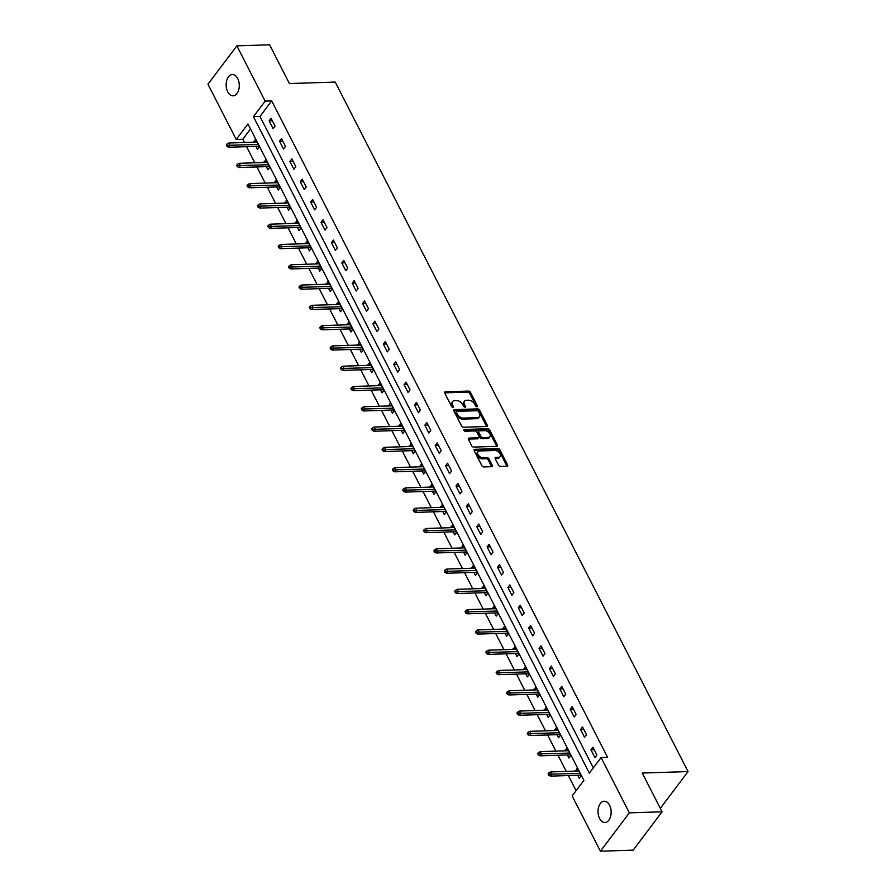 <?xml version="1.0" encoding="UTF-8"?>
<svg xmlns="http://www.w3.org/2000/svg" width="896" height="896" viewBox="0 0 896 896"><rect width="100%" height="100%" fill="white"/><g stroke="black" fill="none" stroke-linecap="round" stroke-linejoin="round"><path stroke-width="1.34" d="M476.952 406.795A1.142 0.717 37 0 0 477.389 405.866L470.456 392.302A1.635 1.019 37 0 0 468.518 391.07L445.39 391.821A1.635 1.019 37 0 0 444.741 392.112A1.635 1.019 37 0 0 444.763 393.131L451.696 406.694A1.142 0.717 37 0 0 453.499 406.638L452.603 404.88A5.23 3.27 37 0 1 452.536 401.61A5.23 3.27 37 0 1 454.619 400.669L456.546 400.602A5.23 3.27 37 0 1 462.75 404.555L463.646 406.314A1.142 0.717 37 0 0 465.45 406.258L464.542 404.499A5.23 3.27 37 0 1 464.486 401.218A5.23 3.27 37 0 1 466.57 400.277L468.496 400.221A5.23 3.27 37 0 1 474.701 404.174L475.597 405.933A1.142 0.717 37 0 0 476.952 406.795M599.581 818.507A10.651 6.563 88.2 0 1 598.55 807.341A10.651 6.563 88.2 0 1 604.24 801.226A10.651 6.563 88.2 0 1 609.582 805.235A10.651 6.563 88.2 0 1 610.613 816.39A10.651 6.563 88.2 0 1 604.923 822.506A10.651 6.563 88.2 0 1 599.581 818.507M227.718 91.818A10.651 6.563 88.2 0 1 226.688 80.662A10.651 6.563 88.2 0 1 232.378 74.547A10.651 6.563 88.2 0 1 237.72 78.546A10.651 6.563 88.2 0 1 238.75 89.712A10.651 6.563 88.2 0 1 233.061 95.827A10.651 6.563 88.2 0 1 227.718 91.818M498.534 465.17A1.635 1.019 37 0 0 500.472 466.402L506.957 466.189A1.635 1.019 37 0 0 507.606 465.898A1.635 1.019 37 0 0 507.584 464.878L499.878 449.814A1.635 1.019 37 0 0 497.941 448.582L474.813 449.322A1.635 1.019 37 0 0 474.163 449.613A1.635 1.019 37 0 0 474.186 450.643L481.891 465.707A1.635 1.019 37 0 0 483.829 466.939L491.669 466.682A1.635 1.019 37 0 0 492.318 466.39A1.635 1.019 37 0 0 492.296 465.371L489.003 458.92A1.635 1.019 37 0 0 487.066 457.688L483.179 457.811A4.368 2.733 37 0 1 478.744 455.605A4.368 2.733 37 0 1 477.938 451.763A4.368 2.733 37 0 1 479.685 450.979L494.906 450.486A4.368 2.733 37 0 1 499.341 452.693A4.368 2.733 37 0 1 500.136 456.534A4.368 2.733 37 0 1 498.4 457.318L495.858 457.397A1.635 1.019 37 0 0 495.208 457.699A1.635 1.019 37 0 0 495.23 458.718L498.534 465.17M236.869 45.853L269.584 44.8L289.419 83.552L335.227 82.074L688.061 771.568L642.253 773.046L662.077 811.798L629.362 812.851L600.432 851.2L572.152 795.928L583.878 780.382L247.946 123.928L236.219 139.474L207.939 84.202L236.869 45.853L265.149 101.125L253.422 116.67L589.355 773.125L601.082 757.579L629.362 812.851M601.082 757.579L607.622 757.378L271.69 100.912L265.149 101.125M486.64 426.496A1.635 1.019 37 0 0 487.29 426.205A1.635 1.019 37 0 0 487.278 425.174L479.562 410.11A1.635 1.019 37 0 0 477.624 408.878L454.507 409.629A1.635 1.019 37 0 0 453.846 409.92A1.635 1.019 37 0 0 453.869 410.939L461.574 426.003A1.635 1.019 37 0 0 463.512 427.235L486.64 426.496M489.72 429.968L497.426 445.021A1.635 1.019 37 0 1 497.448 446.051A1.635 1.019 37 0 1 496.798 446.342L473.67 447.093A1.635 1.019 37 0 1 471.733 445.85L468.44 439.41A1.635 1.019 37 0 1 468.418 438.379A1.635 1.019 37 0 1 469.067 438.088L478.442 437.786A1.635 1.019 37 0 0 479.102 437.494A1.635 1.019 37 0 0 479.08 436.464L476.896 432.197A1.635 1.019 37 0 0 474.947 430.954L465.192 431.267A1.142 0.717 37 0 1 464.274 429.486L487.782 428.725A1.635 1.019 37 0 1 489.72 429.968L488.936 430.998L496.653 446.062L497.426 445.021M660.318 808.349L688.061 771.568M271.69 100.912L259.963 116.458L593.309 767.872M269.125 120.904L273.123 128.699L275.072 126.112L271.085 118.306L269.125 120.904L272.35 120.792M279.507 141.187L283.506 148.994L285.454 146.395L281.467 138.6L279.507 141.187L282.733 141.086M289.89 161.47L293.888 169.277L295.837 166.69L291.85 158.883L289.89 161.47L293.115 161.37M300.272 181.765L304.27 189.56L306.219 186.973L302.232 179.166L300.272 181.765L303.498 181.653M310.654 202.048L314.642 209.854L316.602 207.256L312.603 199.461L310.654 202.048L313.88 201.947M321.037 222.331L325.024 230.138L326.984 227.55L322.986 219.744L321.037 222.331L324.262 222.23M331.419 242.626L335.406 250.421L337.366 247.834L333.368 240.027L331.419 242.626L334.645 242.514M341.802 262.909L345.789 270.715L347.749 268.117L343.75 260.322L341.802 262.909L345.027 262.808M352.184 283.192L356.171 290.998L358.131 288.411L354.133 280.605L352.184 283.192L355.41 283.091M362.555 303.486L366.554 311.282L368.502 308.694L364.515 300.888L362.555 303.486L365.792 303.374M372.938 323.77L376.936 331.576L378.885 328.978L374.898 321.182L372.938 323.77L376.163 323.669M383.32 344.053L387.318 351.859L389.267 349.272L385.28 341.466L383.32 344.053L386.546 343.952M393.702 364.347L397.701 372.142L399.65 369.555L395.662 361.749L393.702 364.347L396.928 364.235M404.085 384.63L408.083 392.437L410.032 389.838L406.045 382.043L404.085 384.63L407.31 384.53M414.467 404.914L418.454 412.72L420.414 410.122L416.416 402.326L414.467 404.914L417.693 404.813M424.85 425.208L428.837 433.003L430.797 430.416L426.798 422.61L424.85 425.208L428.075 425.096M435.232 445.491L439.219 453.286L441.179 450.699L437.181 442.893L435.232 445.491L438.458 445.39M445.614 465.774L449.602 473.581L451.562 470.982L447.563 463.187L445.614 465.774L448.84 465.674M455.997 486.058L459.984 493.864L461.944 491.277L457.946 483.47L455.997 486.058L459.222 485.957M466.368 506.352L470.366 514.147L472.315 511.56L468.328 503.754L466.368 506.352L469.605 506.251M476.75 526.635L480.749 534.442L482.698 531.843L478.71 524.048L476.75 526.635L479.976 526.534M487.133 546.918L491.131 554.725L493.08 552.138L489.093 544.331L487.133 546.918L490.358 546.818M497.515 567.213L501.514 575.008L503.462 572.421L499.475 564.614L497.515 567.213L500.741 567.112M507.898 587.496L511.896 595.302L513.845 592.704L509.858 584.909L507.898 587.496L511.123 587.395M518.28 607.779L522.267 615.586L524.227 612.998L520.229 605.192L518.28 607.779L521.506 607.678M528.662 628.074L532.65 635.869L534.61 633.282L530.611 625.475L528.662 628.074L531.888 627.962M539.045 648.357L543.032 656.163L544.992 653.565L540.994 645.77L539.045 648.357L542.27 648.256M549.427 668.64L553.414 676.446L555.374 673.859L551.376 666.053L549.427 668.64L552.653 668.539M559.81 688.934L563.797 696.73L565.757 694.142L561.758 686.336L559.81 688.934L563.035 688.822M570.181 709.218L574.179 717.024L576.128 714.426L572.141 706.63L570.181 709.218L573.418 709.117M580.563 729.501L584.562 737.307L586.51 734.72L582.523 726.914L580.563 729.501L583.8 729.4M590.946 749.795L594.944 757.59L596.893 755.003L592.906 747.197L590.946 749.795L594.171 749.683M250.533 128.968L242.771 139.261L244.44 142.52M246.546 146.653L254.822 162.803M256.928 166.936L265.205 183.098M267.31 187.23L275.576 203.381M277.693 207.514L285.958 223.664M288.075 227.797L296.341 243.958M298.458 248.091L306.723 264.242M308.84 268.374L317.106 284.525M319.222 288.658L327.488 304.819M329.605 308.952L337.87 325.102M339.987 329.235L348.253 345.386M350.358 349.518L358.635 365.68M360.741 369.813L369.018 385.963M371.123 390.096L379.389 406.246M381.506 410.379L389.771 426.541M391.888 430.674L400.154 446.824M402.27 450.957L410.536 467.107M412.653 471.24L420.918 487.402M423.035 491.534L431.301 507.685M433.418 511.818L441.683 527.968M443.8 532.101L452.066 548.262M454.182 552.395L462.448 568.546M464.554 572.678L472.83 588.829M474.936 592.962L483.202 609.123M485.318 613.256L493.584 629.406M495.701 633.539L503.966 649.69M506.083 653.822L514.349 669.984M516.466 674.106L524.731 690.267M526.848 694.4L535.114 710.55M537.23 714.683L545.496 730.845M547.613 734.966L555.878 751.128M557.995 755.261L566.261 771.411M568.366 775.544L576.117 790.675M255.909 146.35L257.488 149.43L259.437 146.843L255.45 139.037L253.792 142.218M266.291 166.634L267.87 169.714L269.819 167.126L265.832 159.32L264.174 162.512M276.674 186.928L278.253 190.008L280.202 187.41L276.214 179.614L274.557 182.795M287.056 207.211L288.624 210.291L290.584 207.704L286.586 199.898L284.939 203.078M297.438 227.494L299.006 230.574L300.966 227.987L296.968 220.181L295.322 223.373M307.821 247.789L309.389 250.869L311.349 248.27L307.35 240.475L305.704 243.656M318.203 268.072L319.771 271.152L321.731 268.565L317.733 260.758L316.086 263.939M328.574 288.355L330.154 291.435L332.114 288.848L328.115 281.042L326.469 284.234M338.957 308.65L340.536 311.73L342.485 309.131L338.498 301.336L336.851 304.517M349.339 328.933L350.918 332.013L352.867 329.426L348.88 321.619L347.222 324.8M359.722 349.216L361.301 352.296L363.25 349.709L359.262 341.902L357.605 345.083M370.104 369.51L371.683 372.59L373.632 369.992L369.645 362.197L367.987 365.378M380.486 389.794L382.066 392.874L384.014 390.286L380.027 382.48L378.37 385.661M390.869 410.077L392.448 413.157L394.397 410.57L390.41 402.763L388.752 405.944M401.251 430.371L402.819 433.451L404.779 430.853L400.781 423.058L399.134 426.238M411.634 450.654L413.202 453.734L415.162 451.147L411.163 443.341L409.517 446.522M422.016 470.938L423.584 474.018L425.544 471.43L421.546 463.624L419.899 466.805M432.387 491.232L433.966 494.312L435.926 491.714L431.928 483.918L430.282 487.099M442.77 511.515L444.349 514.595L446.309 512.008L442.31 504.202L440.664 507.382M453.152 531.798L454.731 534.878L456.68 532.291L452.693 524.485L451.035 527.666M463.534 552.093L465.114 555.173L467.062 552.574L463.075 544.779L461.418 547.96M473.917 572.376L475.496 575.456L477.445 572.869L473.458 565.062L471.8 568.243M484.299 592.659L485.878 595.739L487.827 593.152L483.84 585.346L482.182 588.526M494.682 612.954L496.261 616.034L498.21 613.435L494.222 605.64L492.565 608.821M505.064 633.237L506.632 636.317L508.592 633.73L504.594 625.923L502.947 629.104M515.446 653.52L517.014 656.6L518.974 654.013L514.976 646.206L513.33 649.387M525.829 673.814L527.397 676.894L529.357 674.296L525.358 666.501L523.712 669.682M536.2 694.098L537.779 697.178L539.739 694.579L535.741 686.784L534.094 689.965M546.582 714.381L548.162 717.461L550.122 714.874L546.123 707.067L544.477 710.248M556.965 734.675L558.544 737.744L560.493 735.157L556.506 727.35L554.848 730.542M567.347 754.958L568.926 758.038L570.875 755.44L566.888 747.645L565.23 750.826M577.73 775.242L579.309 778.322L581.258 775.734L577.27 767.928L575.613 771.109M662.077 811.798L633.158 850.147L600.432 851.2M242.771 139.261L236.219 139.474M259.963 116.458L253.422 116.67M253.49 141.624L256.715 141.523M263.872 161.918L267.098 161.806M274.254 182.202L277.48 182.101M284.637 202.485L287.862 202.384M295.019 222.779L298.245 222.667M305.402 243.062L308.627 242.962M315.784 263.346L319.01 263.245M326.166 283.64L329.392 283.528M336.538 303.923L339.774 303.822M346.92 324.206L350.157 324.106M357.302 344.501L360.528 344.389M367.685 364.784L370.91 364.683M378.067 385.067L381.293 384.966M388.45 405.362L391.675 405.25M398.832 425.645L402.058 425.544M409.214 445.928L412.44 445.827M419.597 466.222L422.822 466.11M429.979 486.506L433.205 486.405M440.362 506.789L443.587 506.688M450.733 527.083L453.97 526.971M461.115 547.366L464.341 547.266M471.498 567.65L474.723 567.549M481.88 587.944L485.106 587.832M492.262 608.227L495.488 608.126M502.645 628.51L505.87 628.41M513.027 648.805L516.253 648.693M523.41 669.088L526.635 668.987M533.792 689.371L537.018 689.27M544.174 709.666L547.4 709.554M554.546 729.949L557.782 729.848M564.928 750.232L568.154 750.131M575.31 770.515L578.536 770.414M464.486 401.218L463.702 402.259A5.23 3.27 37 0 0 463.77 405.541L464.542 404.499M464.565 407.098L463.77 405.541M452.536 401.61L451.752 402.64A5.23 3.27 37 0 0 451.819 405.922L452.603 404.88M452.614 407.49L451.819 405.922M476.515 406.717L469.672 393.344A1.635 1.019 37 0 0 467.734 392.112L444.651 392.851L445.39 391.821M486.606 426.496A1.635 1.019 37 0 0 486.494 426.216L478.789 411.152A1.635 1.019 37 0 0 476.84 409.92L453.757 410.659L454.507 409.629M478.486 411.578A1.142 0.717 37 0 0 477.131 410.715L456.826 411.365A1.142 0.717 37 0 0 456.389 412.283L457.33 414.142A5.23 3.27 37 0 0 463.534 418.096L477.411 417.648A5.23 3.27 37 0 0 479.494 416.707A5.23 3.27 37 0 0 479.427 413.426L478.486 411.578M456.053 412.406A1.142 0.717 37 0 0 455.605 413.325L456.389 412.283M479.494 416.707L478.71 417.738A5.23 3.27 37 0 1 476.627 418.678L462.75 419.126A5.23 3.27 37 0 1 456.557 415.173L455.605 413.325M469.067 438.088L468.317 439.085L477.669 438.827A1.635 1.019 37 0 0 478.318 438.525L479.102 437.494M463.893 430.506L486.998 429.766L487.782 428.725M488.174 437.472A4.368 2.733 37 0 0 489.922 436.688A4.368 2.733 37 0 0 489.115 432.846A4.368 2.733 37 0 0 484.68 430.64L479.315 430.819A1.635 1.019 37 0 0 478.666 431.11A1.635 1.019 37 0 0 478.688 432.13L480.872 436.408A1.635 1.019 37 0 0 482.81 437.651L488.174 437.472L487.402 438.514A4.368 2.733 37 0 0 489.138 437.73L489.922 436.688M478.666 431.11L477.893 432.152A1.635 1.019 37 0 0 477.904 433.171L478.688 432.13M487.402 438.514L482.037 438.682A1.635 1.019 37 0 1 480.099 437.45L477.904 433.171M488.936 430.998A1.635 1.019 37 0 0 486.998 429.766M500.136 456.534L499.363 457.576A4.368 2.733 37 0 1 497.616 458.36L495.118 458.438L495.858 457.397M477.938 451.763L477.165 452.805A4.368 2.733 37 0 0 477.96 456.646A4.368 2.733 37 0 0 482.395 458.842L483.179 457.811M491.635 466.682A1.635 1.019 37 0 0 491.512 466.402L488.219 459.962A1.635 1.019 37 0 0 486.282 458.718L482.395 458.842M506.923 466.189A1.635 1.019 37 0 0 506.811 465.909L499.094 450.845A1.635 1.019 37 0 0 497.157 449.613L474.074 450.352M227.046 144.01L226.262 145.051L226.934 146.35L227.718 145.32L227.046 144.01L228.794 143.024L229.992 145.365L228.592 147.235L259.134 146.25M227.718 145.32L258.216 144.458M228.794 143.024L257.018 142.117M228.592 147.235L226.934 146.35M237.429 164.304L236.645 165.334L237.317 166.634L238.101 165.603L237.429 164.304L239.176 163.307L240.374 165.648L238.974 167.518L269.517 166.533M238.101 165.603L268.598 164.741M239.176 163.307L267.4 162.4M238.974 167.518L237.317 166.634M247.811 184.587L247.027 185.629L247.699 186.928L248.472 185.886L247.811 184.587L249.558 183.602L250.757 185.942L249.346 187.802L279.899 186.827M248.472 185.886L278.981 185.035M249.558 183.602L277.782 182.694M249.346 187.802L247.699 186.928M258.194 204.87L257.41 205.912L258.082 207.211L258.854 206.181L258.194 204.87L259.941 203.885L261.139 206.226L259.728 208.096L290.282 207.11M258.854 206.181L289.363 205.318M259.941 203.885L288.165 202.978M259.728 208.096L258.082 207.211M268.576 225.165L267.792 226.195L268.453 227.494L269.237 226.464L268.576 225.165L270.323 224.168L271.522 226.509L270.11 228.379L300.664 227.394M269.237 226.464L299.746 225.602M270.323 224.168L298.547 223.261M270.11 228.379L268.453 227.494M278.958 245.448L278.174 246.49L278.835 247.789L279.619 246.747L278.958 245.448L280.706 244.462L281.904 246.803L280.493 248.662L311.046 247.677M279.619 246.747L310.128 245.896M280.706 244.462L308.93 243.555M280.493 248.662L278.835 247.789M289.341 265.731L288.557 266.773L289.218 268.072L290.002 267.042L289.341 265.731L291.088 264.746L292.286 267.086L290.875 268.957L321.429 267.971M290.002 267.042L320.51 266.179M291.088 264.746L319.312 263.838M290.875 268.957L289.218 268.072M299.723 286.026L298.939 287.056L299.6 288.355L300.384 287.325L299.723 286.026L301.47 285.029L302.669 287.37L301.258 289.24L331.811 288.254M300.384 287.325L330.893 286.462M301.47 285.029L329.694 284.122M301.258 289.24L299.6 288.355M310.094 306.309L309.322 307.35L309.982 308.65L310.766 307.608L310.094 306.309L311.853 305.323L313.04 307.664L311.64 309.523L342.182 308.538M310.766 307.608L341.275 306.757M311.853 305.323L340.077 304.416M311.64 309.523L309.982 308.65M320.477 326.592L319.704 327.634L320.365 328.933L321.149 327.891L320.477 326.592L322.224 325.606L323.422 327.947L322.022 329.818L352.565 328.832M321.149 327.891L351.658 327.04M322.224 325.606L350.459 324.699M322.022 329.818L320.365 328.933M330.859 346.886L330.075 347.917L330.747 349.216L331.531 348.186L330.859 346.886L332.606 345.89L333.805 348.23L332.405 350.101L362.947 349.115M331.531 348.186L362.029 347.323M332.606 345.89L360.83 344.982M332.405 350.101L330.747 349.216M341.242 367.17L340.458 368.211L341.13 369.51L341.914 368.469L341.242 367.17L342.989 366.184L344.187 368.525L342.787 370.384L373.33 369.398M341.914 368.469L372.411 367.618M342.989 366.184L371.213 365.277M342.787 370.384L341.13 369.51M351.624 387.453L350.84 388.494L351.512 389.794L352.285 388.752L351.624 387.453L353.371 386.467L354.57 388.808L353.158 390.678L383.712 389.693M352.285 388.752L382.794 387.901M353.371 386.467L381.595 385.56M353.158 390.678L351.512 389.794M362.006 407.747L361.222 408.778L361.894 410.077L362.667 409.046L362.006 407.747L363.754 406.75L364.952 409.091L363.541 410.962L394.094 409.976M362.667 409.046L393.176 408.184M363.754 406.75L391.978 405.843M363.541 410.962L361.894 410.077M372.389 428.03L371.605 429.072L372.266 430.371L373.05 429.33L372.389 428.03L374.136 427.045L375.334 429.386L373.923 431.245L404.477 430.259M373.05 429.33L403.558 428.478M374.136 427.045L402.36 426.138M373.923 431.245L372.266 430.371M382.771 448.314L381.987 449.355L382.648 450.654L383.432 449.613L382.771 448.314L384.518 447.328L385.717 449.669L384.306 451.539L414.859 450.554M383.432 449.613L413.941 448.762M384.518 447.328L412.742 446.421M384.306 451.539L382.648 450.654M393.154 468.608L392.37 469.638L393.03 470.938L393.814 469.907L393.154 468.608L394.901 467.611L396.099 469.952L394.688 471.822L425.242 470.837M393.814 469.907L424.323 469.045M394.901 467.611L423.125 466.704M394.688 471.822L393.03 470.938M403.536 488.891L402.752 489.933L403.413 491.232L404.197 490.19L403.536 488.891L405.283 487.906L406.482 490.246L405.07 492.106L435.624 491.12M404.197 490.19L434.706 489.339M405.283 487.906L433.507 486.998M405.07 492.106L403.413 491.232M413.907 509.174L413.134 510.216L413.795 511.515L414.579 510.474L413.907 509.174L415.666 508.189L416.864 510.53L415.453 512.4L445.995 511.414M414.579 510.474L445.088 509.622M415.666 508.189L443.89 507.282M415.453 512.4L413.795 511.515M424.29 529.469L423.517 530.499L424.178 531.798L424.962 530.768L424.29 529.469L426.037 528.472L427.235 530.813L425.835 532.683L456.378 531.698M424.962 530.768L455.47 529.906M426.037 528.472L454.272 527.565M425.835 532.683L424.178 531.798M434.672 549.752L433.888 550.782L434.56 552.093L435.344 551.051L434.672 549.752L436.419 548.766L437.618 551.107L436.218 552.966L466.76 551.981M435.344 551.051L465.842 550.189M436.419 548.766L464.654 547.848M436.218 552.966L434.56 552.093M445.054 570.035L444.27 571.077L444.942 572.376L445.726 571.334L445.054 570.035L446.802 569.05L448 571.39L446.6 573.25L477.142 572.275M445.726 571.334L476.224 570.483M446.802 569.05L475.026 568.142M446.6 573.25L444.942 572.376M455.437 590.33L454.653 591.36L455.325 592.659L456.109 591.629L455.437 590.33L457.184 589.333L458.382 591.674L456.971 593.544L487.525 592.558M456.109 591.629L486.606 590.766M457.184 589.333L485.408 588.426M456.971 593.544L455.325 592.659M465.819 610.613L465.035 611.643L465.707 612.954L466.48 611.912L465.819 610.613L467.566 609.627L468.765 611.968L467.354 613.827L497.907 612.842M466.48 611.912L496.989 611.05M467.566 609.627L495.79 608.709M467.354 613.827L465.707 612.954M476.202 630.896L475.418 631.938L476.09 633.237L476.862 632.195L476.202 630.896L477.949 629.91L479.147 632.251L477.736 634.11L508.29 633.136M476.862 632.195L507.371 631.344M477.949 629.91L506.173 629.003M477.736 634.11L476.09 633.237M486.584 651.19L485.8 652.221L486.461 653.52L487.245 652.49L486.584 651.19L488.331 650.194L489.53 652.534L488.118 654.405L518.672 653.419M487.245 652.49L517.754 651.627M488.331 650.194L516.555 649.286M488.118 654.405L486.461 653.52M496.966 671.474L496.182 672.504L496.843 673.814L497.627 672.773L496.966 671.474L498.714 670.488L499.912 672.829L498.501 674.688L529.054 673.702M497.627 672.773L528.136 671.91M498.714 670.488L526.938 669.57M498.501 674.688L496.843 673.814M507.349 691.757L506.565 692.798L507.226 694.098L508.01 693.056L507.349 691.757L509.096 690.771L510.294 693.112L508.883 694.971L539.437 693.997M508.01 693.056L538.518 692.205M509.096 690.771L537.32 689.864M508.883 694.971L507.226 694.098M517.731 712.051L516.947 713.082L517.608 714.381L518.392 713.35L517.731 712.051L519.478 711.054L520.677 713.395L519.266 715.266L549.808 714.28M518.392 713.35L548.901 712.488M519.478 711.054L547.702 710.147M519.266 715.266L517.608 714.381M528.102 732.334L527.33 733.365L527.99 734.675L528.774 733.634L528.102 732.334L529.85 731.349L531.048 733.69L529.648 735.549L560.19 734.563M528.774 733.634L559.283 732.771M529.85 731.349L558.085 730.43M529.648 735.549L527.99 734.675M538.485 752.618L537.712 753.659L538.373 754.958L539.157 753.917L538.485 752.618L540.232 751.632L541.43 753.973L540.03 755.832L570.573 754.858M539.157 753.917L569.654 753.066M540.232 751.632L568.467 750.725M540.03 755.832L538.373 754.958M548.867 772.912L548.083 773.942L548.755 775.242L549.539 774.211L548.867 772.912L550.614 771.915L551.813 774.256L550.413 776.126L580.955 775.141M549.539 774.211L580.037 773.349M550.614 771.915L578.838 771.008M550.413 776.126L548.755 775.242M476.717 406.773L477.389 405.866M452.816 407.546L453.499 406.638M464.766 407.154L465.45 406.258M467.734 392.112L468.518 391.07M469.672 393.344L470.456 392.302M476.84 409.92L477.624 408.878M478.789 411.152L479.562 410.11M486.494 426.216L487.278 425.174M456.557 415.173L457.33 414.142M462.75 419.126L463.534 418.096M476.627 418.678L477.411 417.648M477.669 438.827L478.442 437.786M463.747 430.181L464.274 429.486M480.099 437.45L480.872 436.408M482.037 438.682L482.81 437.651M497.616 458.36L498.4 457.318M486.282 458.718L487.066 457.688M488.219 459.962L489.003 458.92M491.512 466.402L492.296 465.371M474.062 450.318L474.813 449.322M497.157 449.613L497.941 448.582M499.094 450.845L499.878 449.814M506.811 465.909L507.584 464.878M455.594 412.608L456.378 411.566"/></g></svg>
